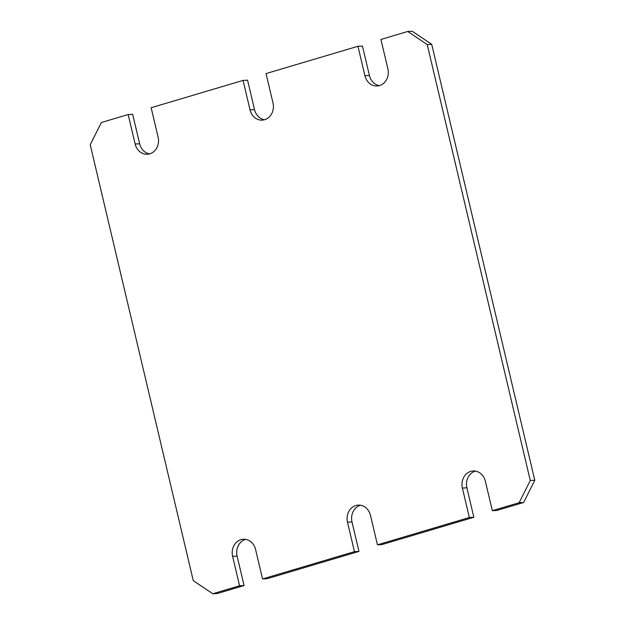 <?xml version="1.0" encoding="UTF-8"?>
<svg xmlns="http://www.w3.org/2000/svg" width="625" height="625" viewBox="0 0 625 625"><rect width="100%" height="100%" fill="white"/><g stroke="black" fill="none" stroke-linecap="round" stroke-linejoin="round"><path stroke-width="0.94" d="M212.758 593.75L239.57 585.781L244.07 585.555L217.266 593.523L212.758 593.75L193.266 580.633L90.227 144.742L101.367 122.516L128.172 114.547L132.672 114.32L139.641 143.773A13.688 11.906 87.1 0 0 149.555 153.898M431.734 44.367L427.234 44.594L530.273 480.492L534.773 480.258L431.734 44.367L412.242 31.25L407.734 31.477L380.93 39.445L387.891 68.898A13.688 11.906 87.1 0 1 377.094 85.984A13.688 11.906 87.1 0 1 364.914 75.727L357.953 46.273L362.453 46.047L369.414 75.492A13.688 11.906 87.1 0 0 379.328 85.617M239.57 585.781L232.609 556.328A13.688 11.906 87.1 0 1 243.406 539.242A13.688 11.906 87.1 0 1 255.586 549.508L262.547 578.953L267.047 578.727L358.961 551.414L352 521.969A13.688 11.906 87.1 0 1 360.555 505.242M128.172 114.547L135.133 144A13.688 11.906 87.1 0 0 147.312 154.258A13.688 11.906 87.1 0 0 158.109 137.172L151.148 107.719L243.062 80.414L250.023 109.859A13.688 11.906 87.1 0 0 262.203 120.125A13.688 11.906 87.1 0 0 273 103.031L266.039 73.586L357.953 46.273M358.961 551.414L354.461 551.648L347.492 522.195A13.688 11.906 87.1 0 1 358.297 505.109A13.688 11.906 87.1 0 1 370.477 515.367L377.438 544.82L381.938 544.586L473.852 517.281L466.891 487.828A13.688 11.906 87.1 0 1 475.445 471.102M492.328 510.68L496.828 510.453L523.633 502.484L519.133 502.711L492.328 510.68L485.359 481.227A13.688 11.906 87.1 0 0 473.187 470.969A13.688 11.906 87.1 0 0 462.383 488.055L466.891 487.828M530.273 480.492L519.133 502.711M534.773 480.258L523.633 502.484M473.852 517.281L469.344 517.508L462.383 488.055M469.344 517.508L377.438 544.82M407.734 31.477L427.234 44.594M354.461 551.648L262.547 578.953M244.07 585.555L237.109 556.102A13.688 11.906 87.1 0 1 245.672 539.383M264.445 119.758A13.688 11.906 87.1 0 1 254.523 109.633L247.562 80.18L243.062 80.414M364.914 75.727L369.414 75.492M347.492 522.195L352 521.969M135.133 144L139.641 143.773M232.609 556.328L237.109 556.102M250.023 109.859L254.523 109.633"/></g></svg>
